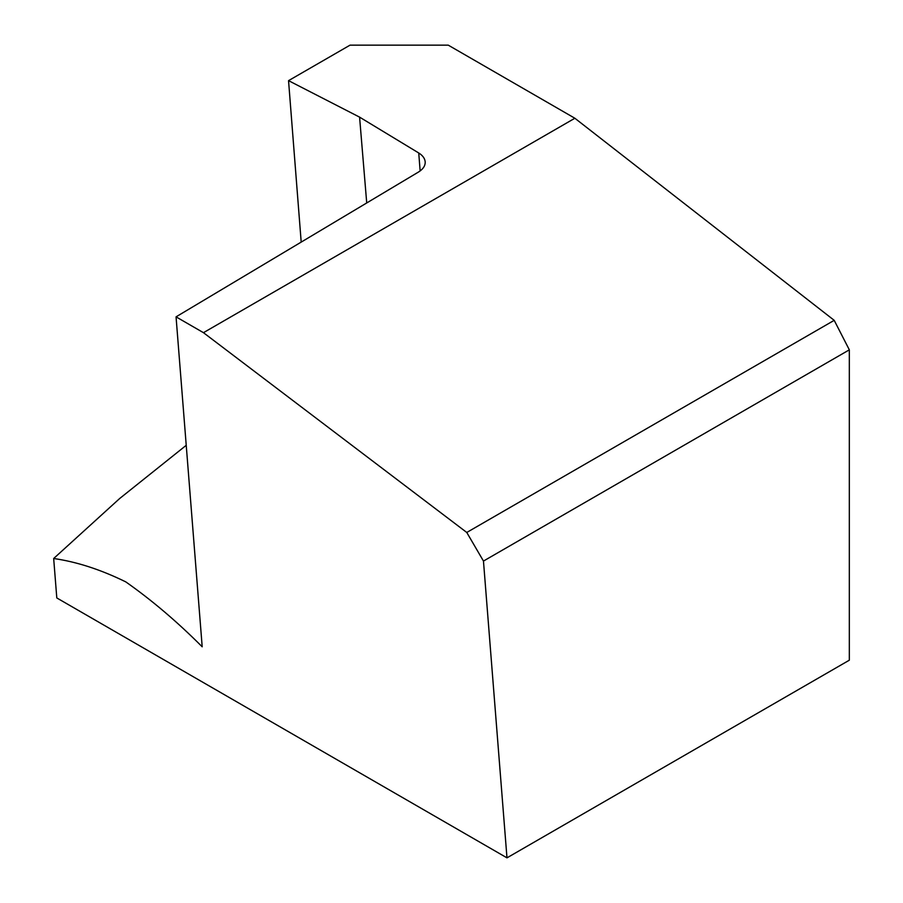 <?xml version="1.0" encoding="UTF-8"?>
<svg xmlns="http://www.w3.org/2000/svg" width="903" height="903" viewBox="0 0 903 903"><rect width="100%" height="100%" fill="white"/><g stroke="black" fill="none" stroke-linecap="round" stroke-linejoin="round"><path stroke-width="1.35" d="M288.542 80.649L359.541 117.108L418.755 152.991C422.706 155.485 424.85 158.42 425.189 161.806C425.369 165.746 423.135 169.166 418.461 172.055L176.051 316.851L203.457 332.676L574.861 118.248L448.249 45.15L350.037 45.15L288.542 80.649L301.196 242.094M176.051 316.851L202.193 646.796C177.225 621.761 151.76 600.123 125.799 581.893C100.707 569.59 76.665 561.79 53.672 558.505L56.799 597.944L506.978 857.85L483.466 561.068L466.772 532.465L203.457 332.676M53.672 558.505L119.647 498.535L186.221 445.314M466.772 532.465L834.203 320.339L849.328 349.833L483.466 561.068M574.861 118.248L834.203 320.339M506.978 857.85L849.328 660.195L849.328 349.833M359.575 117.097L366.72 202.961M418.744 153.002L420.143 170.938"/></g></svg>
